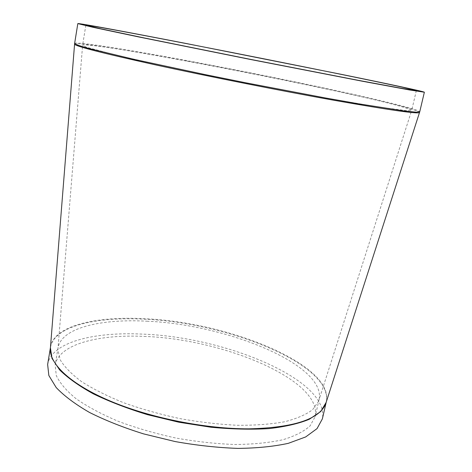 <?xml version="1.0" encoding="UTF-8"?>
<svg xmlns="http://www.w3.org/2000/svg" width="472" height="472" viewBox="0 0 472 472"><rect width="100%" height="100%" fill="white"/><g stroke="black" fill="none" stroke-linecap="round" stroke-linejoin="round"><path stroke-width="0.35" stroke-dasharray="2.36 1.77" d="M47.637 364.484C51.454 342.283 93.45 331.71 142.007 334.105C224.66 336.743 329.963 379.925 322.364 418.882M146.916 321.214C225.645 324.276 326.04 364.502 319.107 399.412L318.506 401.43L312.582 409.702C305.998 414.658 296.64 418.682 284.516 421.785C270.893 424.234 255.199 425.396 237.434 425.284C218.813 424.369 199.562 422.133 179.679 418.564C159.937 414.286 141.287 409.017 123.723 402.763C107.256 396.102 93.19 389.046 81.526 381.594C71.496 374.107 64.381 366.815 60.18 359.729L57.855 349.823L58.068 347.722C61.478 327.887 100.849 318.647 146.916 321.214M187.042 61.089C281.058 78.411 409.873 105.999 411.684 110.448L407.395 110.755L377.393 106.831L320.305 97.031L246.142 82.907L172.191 67.708L115.675 55.012L86.441 47.2L82.594 45.282C83.308 43.088 131.033 50.693 187.042 61.089M144.084 336.412C222.684 338.819 322.523 379.978 315.184 416.593L310.139 425.821C304.003 431.432 294.906 436.069 282.852 439.751C269.182 442.73 253.275 444.317 235.127 444.512C216.04 443.827 196.275 441.668 175.826 438.028C155.53 433.597 136.432 428.063 118.531 421.425C101.822 414.327 87.715 406.799 76.216 398.834C66.475 390.84 59.832 383.081 56.298 375.559L55.153 365.104C58.723 344.289 98.105 334.194 144.084 336.412M50.451 347.475C53.277 325.869 95.663 315.933 144.857 318.742C228.188 322.069 334.949 364.891 326.246 402.085M326.158 402.38L326.264 401.943C333.427 364.773 227.557 322.547 144.774 319.231C96.129 316.476 54.133 326.164 50.486 347.339L50.416 347.781M419.514 112.519C420.428 110.572 385.205 101.822 338.925 91.721C292.103 81.526 235.062 70.08 184.57 60.717C126.354 49.908 76.134 41.89 74.57 44.061M74.629 43.471C75.443 41.176 126 49.283 184.658 60.186C234.761 69.49 291.307 80.83 337.94 90.948C384.043 100.973 419.461 109.687 419.744 111.805M318.506 401.43L411.637 110.531M57.855 349.823L82.606 45.383M58.068 347.722L55.153 365.104M319.107 399.412L315.184 416.593M85.857 25.163L82.594 45.282M416.333 90.6L411.684 110.448"/><path stroke-width="0.71" d="M326.211 402.191L322.364 418.882L317.048 428.606L305.679 436.936L288.298 443.332C273.878 446.488 257.075 448.182 237.882 448.4C217.692 447.686 196.777 445.409 175.124 441.556L143.588 433.886C123.428 427.573 105.398 420.428 89.497 412.451C75.249 404.227 64.145 395.919 56.186 387.536L48.846 375.5L47.637 364.484L50.427 347.681M187.679 43.79L341.545 74.381C387.943 83.845 423.756 91.462 424.363 92.217L409.312 89.922L363.298 81.408L250.768 59.531L138.396 36.875L92.606 27.211L77.821 23.6C78.376 22.957 128.909 32.373 187.679 43.79M190.139 44.327C284.303 62.575 413.844 88.86 416.333 90.6L401.896 88.394L357.929 80.258L250.791 59.425L143.801 37.854L100.046 28.627L85.857 25.163C86.323 24.544 134.024 33.423 190.139 44.327M326.246 402.085L325.774 403.542C319.632 419.224 294.05 427.661 249.015 428.847C205.733 428.989 150.615 418.003 110.861 401.318C71.054 384.591 49.666 364.29 50.333 349.003L50.451 347.475M50.416 347.781L51.955 358.307L59.584 369.836C67.703 377.877 78.936 385.872 93.279 393.819C109.244 401.536 127.304 408.486 147.459 414.664L178.953 422.245L210.954 427.237C231.941 429.201 251.287 429.662 268.987 428.611C285.277 426.729 298.705 423.62 309.284 419.278L320.73 411.525L326.158 402.38M74.57 44.061L74.564 44.221C75.667 46.321 102.949 53.271 156.415 65.077C209.12 76.564 281.459 90.895 334.831 100.424C389.76 110.088 417.991 114.124 419.514 112.519L419.744 111.805L415.879 112.147L404.416 110.979L358.319 103.781L324.996 97.887L246.148 82.877L205.503 74.676L134.473 59.46L89.114 48.545L78.069 45.259L74.629 43.471L50.439 347.634M419.514 112.519L326.193 402.232M77.821 23.6L74.629 43.471M424.363 92.217L419.744 111.805"/></g></svg>
